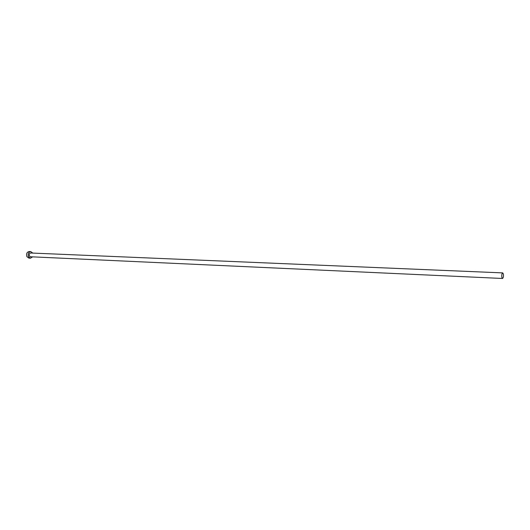 <?xml version="1.0" encoding="UTF-8"?>
<svg xmlns="http://www.w3.org/2000/svg" width="530" height="530" viewBox="0 0 530 530"><rect width="100%" height="100%" fill="white"/><g stroke="black" fill="none" stroke-linecap="round" stroke-linejoin="round"><path stroke-width="0.79" d="M501.837 277.283L502.493 278.475C503.308 277.945 503.613 276.488 503.401 274.096L502.738 272.897C501.93 273.427 501.625 274.891 501.837 277.283M502.738 272.897L30.713 253.002C29.395 253.327 28.958 254.307 29.408 255.93L30.548 256.765L502.493 278.475M32.78 253.088L30.766 251.591C28.454 252.161 27.699 253.87 28.488 256.719L30.475 258.183L32.615 256.865M30.766 251.591L29.163 251.525C26.858 252.094 26.102 253.804 26.891 256.646L28.878 258.103L30.475 258.183"/></g></svg>

